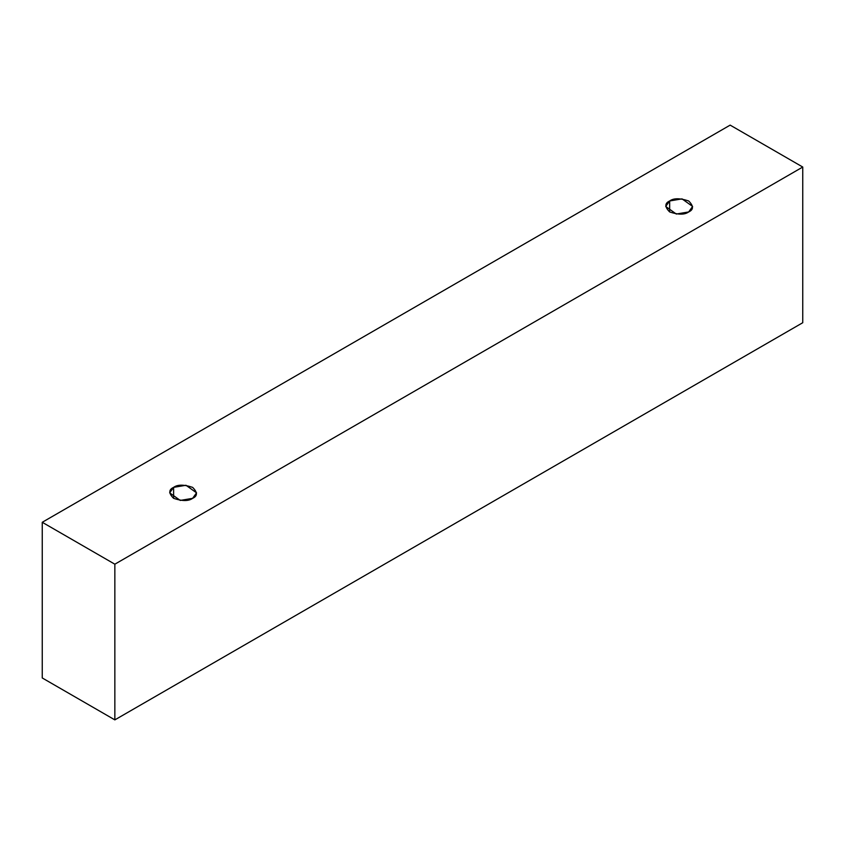 <?xml version="1.0" encoding="UTF-8"?>
<svg xmlns="http://www.w3.org/2000/svg" width="845" height="845" viewBox="0 0 845 845"><rect width="100%" height="100%" fill="white"/><g stroke="black" fill="none" stroke-linecap="round" stroke-linejoin="round"><path stroke-width="1.27" d="M114.846 719.877L802.75 322.716L802.75 167.035L114.846 564.196L114.846 719.877L114.846 564.196L42.25 522.284L730.154 125.123L802.75 167.035L802.75 322.716L114.846 719.877L42.25 677.965L42.25 522.284L42.25 677.965L114.846 719.877M114.846 564.196L802.75 167.035L730.154 125.123L42.25 522.284L114.846 564.196M173.605 487.364C177.566 484.46 183.904 484.46 192.618 487.364C197.656 492.392 197.656 496.057 192.618 498.339C188.667 501.243 182.33 501.243 173.605 498.339C168.577 493.3 168.577 489.646 173.605 487.364L169.676 492.846L180.238 500.43L192.618 498.339L196.558 492.846L185.995 485.273L173.605 487.364L173.605 498.339L173.605 487.364M669.662 200.973C673.613 198.057 679.95 198.057 688.675 200.973C693.713 206 693.713 209.666 688.675 211.947C684.725 214.852 678.387 214.852 669.662 211.947C664.624 206.909 664.624 203.254 669.662 200.973L665.723 206.455L676.296 214.038L688.675 211.947L692.615 206.455L682.042 198.871L669.662 200.973L669.662 211.947L669.662 200.973"/></g></svg>

